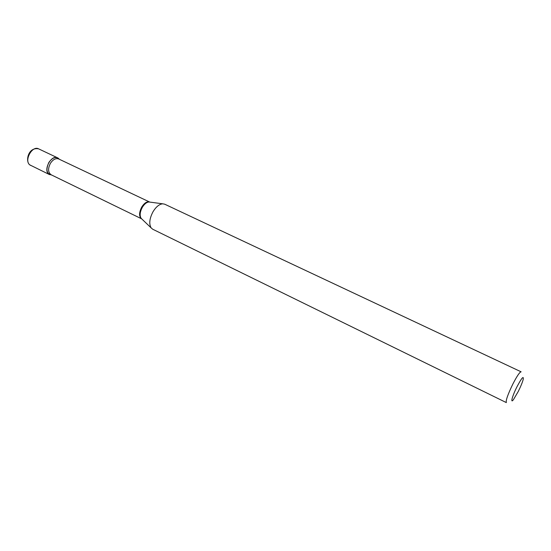 <?xml version="1.0" encoding="UTF-8"?>
<svg xmlns="http://www.w3.org/2000/svg" width="551" height="551" viewBox="0 0 551 551"><rect width="100%" height="100%" fill="white"/><g stroke="black" fill="none" stroke-linecap="round" stroke-linejoin="round"><path stroke-width="0.83" d="M58.502 158.392L57.669 157.861C51.367 154.301 42.861 170.156 48.915 174.212L51.711 175.046C46.573 173.944 45.623 169.736 48.867 162.421C52.689 157.255 56.168 156.202 59.301 159.253L58.502 158.392M518.257 391.479C520.812 386.313 522.486 382.208 523.264 379.164C523.698 375.541 521.625 378.034 517.045 386.637C512.368 395.804 510.123 404.048 513.422 399.668L518.257 391.479M521.129 371.822C519.779 371.918 517.038 375.968 512.898 383.957C507.808 394.482 505.625 400.694 506.348 402.595L152.682 229.209L151.132 227.887C148.846 223.871 149.486 218.465 153.047 211.687C156.071 206.797 159.28 204.173 162.697 203.808L164.694 204.194L521.129 371.822M30.642 165.396L29.857 164.914C25.146 161.932 27.839 146.807 38.591 148.839C32.158 145.223 23.741 160.851 29.933 164.956L49.611 174.646M141.738 207.018C138.935 212.645 138.88 216.571 141.559 218.802L51.133 174.763C48.006 172.442 47.779 168.613 50.444 163.268C53.061 159.425 55.816 157.992 58.716 158.977L149.617 202.017C147.007 201.26 144.383 202.926 141.738 207.018M150.051 202.127L148.963 201.976C146.6 202.217 144.396 203.987 142.344 207.293C139.933 211.873 139.52 215.544 141.118 218.313L141.697 218.864M151.132 227.887L141.91 219.071M149.755 202.086L162.697 203.808M38.591 148.839L57.669 157.861"/></g></svg>
